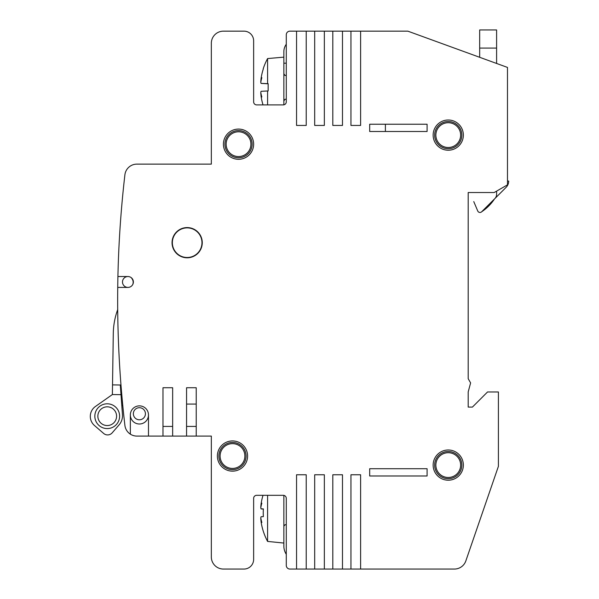 <?xml version="1.0" encoding="UTF-8"?>
<svg xmlns="http://www.w3.org/2000/svg" width="599" height="599" viewBox="0 0 599 599"><rect width="100%" height="100%" fill="white"/><g stroke="black" fill="none" stroke-linecap="round" stroke-linejoin="round"><path stroke-width="0.9" d="M117.696 309.608A72.524 72.524 0 0 0 113.286 333.471L112.38 394.546L121.005 394.674L120.309 384.992L122.466 414.74A13.904 13.904 0 0 1 119.119 424.833L112.193 432.837A6.042 6.042 0 0 1 103.672 433.459L94.477 425.515A12.085 12.085 0 0 1 95.428 406.489L112.38 394.546M132.761 284.473A6.042 6.042 0 0 0 132.169 278.962A65.875 65.875 0 0 1 131.421 277.801A5.436 5.436 0 0 0 122.496 281.972A5.436 5.436 0 0 0 127.931 287.415L117.733 287.415A1087.866 1087.866 0 0 1 117.913 276.536L127.931 276.536A5.436 5.436 0 0 1 133.375 281.972A5.436 5.436 0 0 1 127.931 287.415A5.436 5.436 0 0 0 132.761 284.473M122.78 405.538L121.799 405.523M107.408 403.801A12.392 12.392 0 0 0 94.837 416.006A12.392 12.392 0 0 0 107.041 428.577A12.392 12.392 0 0 0 119.613 416.372A12.392 12.392 0 0 0 107.408 403.801M107.086 425.552A9.367 9.367 0 0 0 116.588 416.327A9.367 9.367 0 0 0 107.363 406.818A9.367 9.367 0 0 0 97.854 416.05A9.367 9.367 0 0 0 107.086 425.552M186.94 257.495A14.81 14.81 0 0 1 172.355 242.468A14.81 14.81 0 0 1 187.382 227.882A14.81 14.81 0 0 1 201.968 242.909A14.81 14.81 0 0 1 186.94 257.495M260.775 82.385L261.059 83.418L268.15 83.785M283.859 57.145L267.588 58.567L267.588 83.658L261.059 83.388L260.775 82.362A60.424 46.722 180 0 1 261.86 77.675A60.424 38.486 0 0 0 260.775 81.539L261.059 78.611A60.424 60.357 87.8 0 1 263.358 68.75L263.358 68.765M260.782 92.366L260.775 92.366A60.424 46.58 0 0 0 261.86 97.016A60.424 38.314 180 0 1 260.775 93.174L260.917 93.159A60.424 46.722 0 0 1 260.775 92.366L261.059 91.31L268.15 90.943L268.15 83.68L267.588 83.658M267.588 90.966L267.588 104.892M263.013 104.892A60.424 60.357 -87.8 0 1 261.059 96.117L260.775 93.174L261.059 96.117A60.424 60.357 87.8 0 0 263.021 104.892M267.588 495.313L267.588 541.391A60.424 60.357 -95.6 0 1 261.059 521.572L260.775 518.637A60.424 38.186 180 0 0 261.86 522.47A60.424 46.475 -0 0 1 260.775 517.806L261.059 516.765L263.358 516.615A60.289 55.902 89.3 0 1 263.358 508.903L261.052 508.836L260.775 507.825A60.424 46.827 180 0 1 261.86 503.13A60.424 38.621 -0 0 0 260.775 507.001L261.059 504.081A60.424 60.357 -95.6 0 1 263.013 495.313M260.775 518.682L261.059 521.609A60.424 60.357 -84.4 0 0 267.588 541.421L268.15 541.474L267.588 541.391M268.15 541.474L283.859 543.061M260.909 518.629A60.424 46.827 -0 0 1 260.775 517.858L260.782 517.821M263.343 516.615A60.289 55.902 90.7 0 1 263.238 512.841M260.775 507.877L260.782 507.885A60.424 46.475 180 0 1 260.782 507.87L261.059 508.918L263.343 509.075M148.455 414.223L148.455 415.646M139.387 419.787A6.042 6.042 0 0 0 145.43 413.744A6.042 6.042 0 0 0 139.387 407.702A6.042 6.042 0 0 0 133.345 413.744A6.042 6.042 0 0 0 139.387 419.787M196.225 414.328L196.225 404.078L186.559 404.078L186.559 426.421L196.225 426.421M496.601 63.464L496.601 29.95L479.679 29.95L479.679 57.302M496.601 191.133L496.601 194.346A6.042 6.042 0 0 1 494.826 198.621L481.686 211.761A2.418 2.418 0 0 1 477.747 210.99L473.764 201.593M507.48 181.04L508.686 181.04A8.985 8.985 0 0 1 506.058 187.397L494.826 198.621M481.686 211.761A45.779 45.779 0 0 0 488.739 205.996A45.779 45.779 0 0 1 481.686 211.761A45.779 45.779 0 0 0 488.739 205.996A45.779 45.779 0 0 1 481.686 211.761M494.512 198.943A45.779 45.779 0 0 1 488.739 205.996A45.779 45.779 0 0 0 494.512 198.943M286.277 554.285A15.11 15.11 0 0 1 283.859 546.086L283.859 495.38M283.859 104.832L283.859 51.709A12.691 12.691 0 0 1 286.277 44.259M286.277 63.187L283.859 63.187M468.193 407.08L472.424 407.08L468.193 407.08L468.193 391.926L470.612 382.903L468.193 378.718L468.193 192.526L494.182 192.526L507.48 184.851L507.48 67.417L407.844 31.155L360.613 31.155L360.613 125.438L350.947 125.438L350.947 31.155L360.613 31.155M472.424 407.08L487.534 391.971L498.413 391.971L498.413 466.307L465.842 560.896A12.085 12.085 0 0 1 454.416 569.05L360.613 569.05L360.613 474.767L350.947 474.767L350.947 569.05L342.486 569.05L342.486 474.767L332.812 474.767L332.812 569.05L324.351 569.05L324.351 474.767L314.685 474.767L314.685 569.05L306.224 569.05L306.224 474.767L296.55 474.767L296.55 569.05L289.901 569.05A3.624 3.624 0 0 1 286.277 565.426L286.277 498.338A3.025 3.025 0 0 0 283.252 495.313L256.664 495.313A3.025 3.025 0 0 0 253.639 498.338L253.639 559.384A9.666 9.666 0 0 1 243.973 569.05L223.42 569.05A12.085 12.085 0 0 1 211.335 556.965L211.335 436.087L196.225 436.087L196.225 387.74L186.559 387.74L186.559 436.087L172.654 436.087L172.654 387.74L162.988 387.74L162.988 436.087L136.901 436.087A12.085 12.085 0 0 1 130.35 434.155L130.35 414.935A9.067 9.067 0 0 1 139.417 405.867A9.067 9.067 0 0 1 148.477 414.935L148.477 436.087L136.901 436.087M124.899 425.395A12.085 12.085 0 0 0 130.35 434.155A12.085 12.085 0 0 1 124.899 425.395A1087.866 1087.866 0 0 1 117.733 287.415M117.913 276.536A1087.866 1087.866 0 0 1 124.899 174.818A12.085 12.085 0 0 1 136.901 164.119L211.335 164.119L211.335 43.248A12.085 12.085 0 0 1 223.42 31.155L243.973 31.155A9.666 9.666 0 0 1 253.639 40.829L253.639 101.867A3.025 3.025 0 0 0 256.664 104.892L283.252 104.892A3.025 3.025 0 0 0 286.277 101.867L286.277 34.787A3.624 3.624 0 0 1 289.901 31.155L296.55 31.155L296.55 125.438L306.224 125.438L306.224 31.155L314.685 31.155L314.685 125.438L324.351 125.438L324.351 31.155L332.812 31.155L332.812 125.438L342.486 125.438L342.486 31.155L350.947 31.155M448.247 120.002A15.11 15.11 0 0 0 433.137 135.112A15.11 15.11 0 0 0 448.247 150.222A15.11 15.11 0 0 0 463.356 135.112A15.11 15.11 0 0 0 448.247 120.002M448.247 449.991A15.11 15.11 0 0 0 433.137 465.101A15.11 15.11 0 0 0 448.247 480.211A15.11 15.11 0 0 0 463.356 465.101A15.11 15.11 0 0 0 448.247 449.991M238.529 129.07A15.11 15.11 0 0 0 223.42 144.179A15.11 15.11 0 0 0 238.529 159.289A15.11 15.11 0 0 0 253.639 144.179A15.11 15.11 0 0 0 238.529 129.07M232.487 440.924A15.11 15.11 0 0 0 217.377 456.034A15.11 15.11 0 0 0 232.487 471.143A15.11 15.11 0 0 0 247.597 456.034A15.11 15.11 0 0 0 232.487 440.924M187.158 227.583A15.11 15.11 0 0 0 172.048 242.692A15.11 15.11 0 0 0 187.158 257.795A15.11 15.11 0 0 0 202.267 242.692A15.11 15.11 0 0 0 187.158 227.583M427.094 124.233L369.68 124.233L369.68 131.488L427.094 131.488L427.094 124.233M427.094 468.725L369.68 468.725L369.68 475.98L427.094 475.98L427.094 468.725M172.654 387.74L172.654 426.421L162.988 426.421M332.812 569.05L342.486 569.05M289.901 569.05L306.224 569.05M314.685 569.05L324.351 569.05M350.947 569.05L360.613 569.05M498.413 466.307L465.842 560.896M366.056 569.05L454.416 569.05M286.277 565.426L286.277 564.213M256.664 495.313A3.025 3.025 0 0 0 253.639 498.338M123.282 189.658L123.401 188.49M123.416 188.281L123.559 186.918M211.335 155.658L211.335 164.119M253.639 101.867A3.025 3.025 0 0 0 256.664 104.892M286.277 35.992L286.277 34.787M332.812 31.155L342.486 31.155M314.685 31.155L324.351 31.155M296.55 31.155L306.224 31.155M130.35 414.942A9.067 9.067 0 0 0 139.417 424.002A9.067 9.067 0 0 0 148.477 414.935M162.988 436.087L172.654 436.087M186.559 436.087L196.225 436.087M448.247 121.515A13.597 13.597 0 0 1 461.844 135.112A13.597 13.597 0 0 1 448.247 148.709A13.597 13.597 0 0 1 434.649 135.112A13.597 13.597 0 0 1 448.247 121.515A13.597 13.597 0 0 1 461.844 135.112A13.597 13.597 0 0 1 448.247 148.709M448.247 451.496A13.597 13.597 0 0 1 461.844 465.101A13.597 13.597 0 0 1 448.247 478.698A13.597 13.597 0 0 1 434.649 465.101A13.597 13.597 0 0 1 448.247 451.496A13.597 13.597 0 0 1 461.844 465.101A13.597 13.597 0 0 1 448.247 478.698M238.529 130.575A13.597 13.597 0 0 1 252.127 144.179A13.597 13.597 0 0 1 238.529 157.777A13.597 13.597 0 0 1 224.932 144.179A13.597 13.597 0 0 1 238.529 130.575A13.597 13.597 0 0 1 252.127 144.179A13.597 13.597 0 0 1 238.529 157.777M232.487 442.436A13.597 13.597 0 0 1 246.084 456.034A13.597 13.597 0 0 1 232.487 469.631A13.597 13.597 0 0 1 218.89 456.034A13.597 13.597 0 0 1 232.487 442.436A13.597 13.597 0 0 1 246.084 456.034A13.597 13.597 0 0 1 232.487 469.631M385.397 124.233L385.397 131.488M112.522 384.88L120.309 384.992M261.059 83.418L268.15 83.748M268.15 83.725L261.059 83.388L268.15 83.725M261.059 508.918L263.35 509.023M263.35 508.948L261.059 508.836L263.35 508.948M496.601 48.085L479.679 48.085M448.254 122.72A12.392 12.392 0 0 1 460.638 135.119A12.392 12.392 0 0 1 448.239 147.504A12.392 12.392 0 0 1 435.862 135.104A12.392 12.392 0 0 1 448.254 122.72M448.254 452.709A12.392 12.392 0 0 1 460.638 465.101A12.392 12.392 0 0 1 448.239 477.485A12.392 12.392 0 0 1 435.862 465.094A12.392 12.392 0 0 1 448.254 452.709M238.537 131.787A12.392 12.392 0 0 1 250.921 144.179A12.392 12.392 0 0 1 238.529 156.564A12.392 12.392 0 0 1 226.145 144.172A12.392 12.392 0 0 1 238.537 131.787M232.494 443.642A12.392 12.392 0 0 1 244.879 456.041A12.392 12.392 0 0 1 232.479 468.425A12.392 12.392 0 0 1 220.095 456.026A12.392 12.392 0 0 1 232.494 443.642M267.588 58.567A60.439 60.439 0 0 0 263.238 68.705M286.277 75.474L284.974 75.444L283.859 73.767M286.277 99.254L284.974 99.292L283.859 100.961M286.277 524.731L284.974 524.769L283.889 526.139"/></g></svg>

